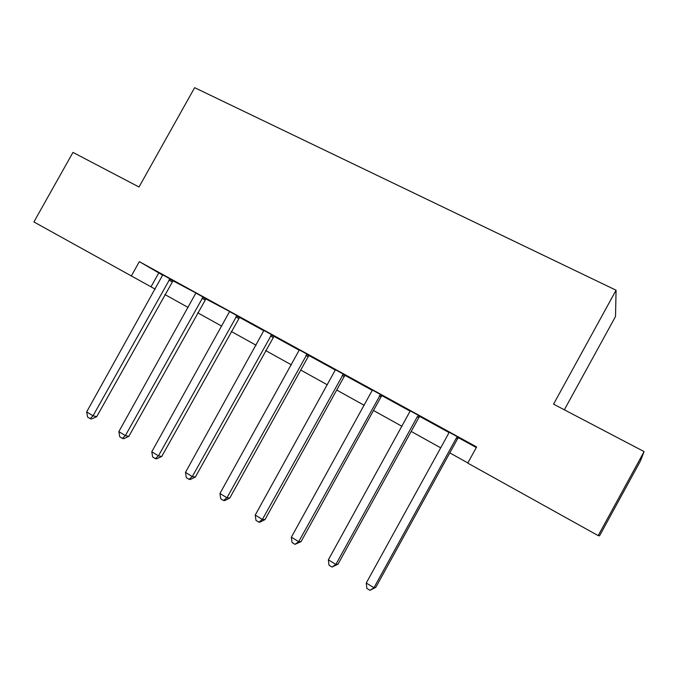 <?xml version="1.0" encoding="UTF-8"?>
<svg xmlns="http://www.w3.org/2000/svg" width="678" height="678" viewBox="0 0 678 678"><rect width="100%" height="100%" fill="white"/><g stroke="black" fill="none" stroke-linecap="round" stroke-linejoin="round"><path stroke-width="1.02" d="M564.342 409.809L615.514 316.507L616.073 290.218L194.637 87.674L139.007 187.001L72.97 152.406L33.9 221.943L155.211 289.159M640.456 460.955L599.564 535.806L598.191 535.62L644.1 451.59L640.456 460.955M598.191 535.62L467.744 463.108L476.626 446.955L139.329 261.649L162.754 275.2M172.873 280.76L195.781 292.888M205.781 298.854L229.486 311.405M239.436 317.346L263.895 330.788M273.861 336.271L299.176 350.179L299.235 349.729M309.083 355.628L335.279 370.027L335.339 369.569M345.119 375.434L372.239 390.342L372.307 389.884M382.011 395.715L410.097 411.148L410.156 410.682M419.792 416.478L448.87 432.454M458.481 437.742L476.303 447.539M458.76 437.513L448.912 432.098M420.063 416.25L410.139 410.792M382.282 395.486L372.29 389.994M345.39 375.214L335.322 369.688M309.338 355.408L299.218 349.848M274.115 336.051L263.945 330.457M239.69 317.135L229.469 311.516M206.027 298.634L195.764 292.998M173.119 280.548L162.805 274.887M139.329 261.649L131.269 276.073M616.073 290.218L553.553 404.156L644.1 451.59M164.89 294.54L188.094 307.439M197.713 312.787L221.723 326.126M231.291 331.449L256.131 345.255M265.623 350.534L291.328 364.815M300.761 370.052L327.355 384.841M336.712 390.036L364.239 405.342M373.51 410.495L402.012 426.335M411.199 431.437L440.7 447.836M449.794 452.887L467.845 462.921M158.72 272.98L150.991 286.819M457.574 436.734L456.319 438.098L373.959 587.733L366.264 583.021L448.446 433.767L448.929 431.979M458.853 437.437L457.514 438.869L375.798 587.343L373.959 587.733L369.934 590.326L366.866 588.445L366.264 583.021M375.798 587.343L369.934 590.326M418.597 415.317L417.351 416.665L335.873 564.427L328.364 559.833L410.097 411.156M420.157 416.173L418.834 417.589L337.975 564.215L335.873 564.427L332.008 567.054L329.016 565.215L328.364 559.833M337.975 564.215L332.008 567.054M380.544 394.41L298.693 541.671L291.362 537.188L372.239 390.35M382.375 395.41L381.07 396.816L301.057 541.637L298.693 541.671L294.989 544.341L292.065 542.544L291.362 537.188M301.057 541.637L294.989 544.341M343.39 373.993L262.394 519.458L255.233 515.077L335.279 370.035M345.475 375.137L344.187 376.527L265.005 519.594L262.394 519.458L258.835 522.153L255.979 520.399L255.233 515.077M265.005 519.594L259.894 522.204L258.835 522.153M307.1 354.052L226.944 497.762L219.952 493.482L299.168 350.195M309.431 355.331L308.159 356.704L229.783 498.05L226.944 497.762L223.528 500.491L220.74 498.779L219.952 493.482M229.783 498.05L224.681 500.601L223.528 500.491M271.641 334.568L192.306 476.566L185.475 472.388L263.962 330.347M274.2 335.974L195.374 477.007L192.306 476.566L189.026 479.321L186.306 477.651L185.475 472.388M195.374 477.007L190.264 479.49L189.026 479.321M236.995 315.533L158.466 455.853L151.787 451.768L229.418 311.855M239.775 317.058L161.737 456.447L158.466 455.853L155.321 458.633L152.652 456.997L151.787 451.768M161.737 456.447L156.635 458.862L155.321 458.633M203.12 296.922L125.379 435.607L118.853 431.615L195.713 293.328M206.112 298.566L128.854 436.335L125.379 435.607L122.362 438.412L119.76 436.818L118.853 431.615M128.854 436.335L123.76 438.7L122.362 438.412M170 278.726L93.039 415.817L86.657 411.91L162.822 274.776M173.195 280.48L96.708 416.673L93.039 415.817L90.14 418.648L87.598 417.08L86.657 411.91M96.708 416.673L91.615 418.979L90.14 418.648M457.192 437.047L458.379 437.819M456.319 438.098L457.514 438.869M418.216 415.622L419.69 416.555M417.351 416.665L418.834 417.589M380.172 394.715L381.917 395.791M379.324 395.749L381.07 396.816M343.026 374.298L345.026 375.51M342.187 375.315L344.187 376.527M306.744 354.348L308.982 355.704M305.914 355.365L308.159 356.704M271.293 334.864L273.768 336.347M270.471 335.864L272.954 337.339M236.647 315.829L239.342 317.423M235.834 316.812L238.546 318.406M202.781 297.21L205.688 298.93M201.985 298.193L204.9 299.896M169.669 279.014L172.78 280.836M168.881 279.98L172 281.794"/></g></svg>
